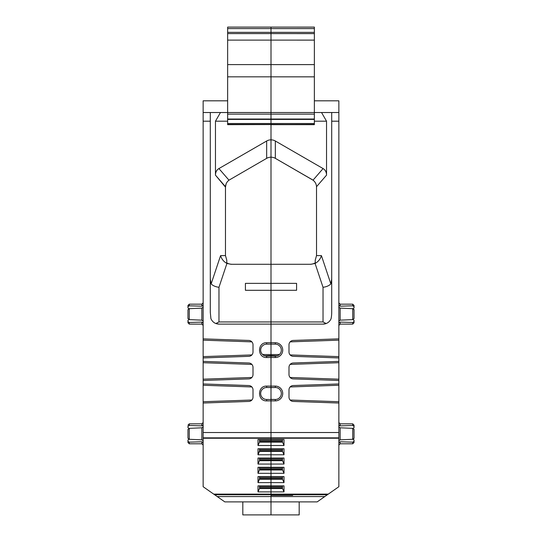 <?xml version="1.0" encoding="UTF-8"?>
<svg xmlns="http://www.w3.org/2000/svg" width="542" height="542" viewBox="0 0 542 542"><rect width="100%" height="100%" fill="white"/><g stroke="black" fill="none" stroke-linecap="round" stroke-linejoin="round"><path stroke-width="0.81" d="M314.367 31.443L314.367 46.863L314.367 28.597L227.647 28.591L227.647 27.1L271.007 27.1L227.647 27.1L271.007 27.1L271.007 32.357L227.647 32.351L271.007 32.357L271 76.835L271.007 40.108L271 76.835L271.007 64.613L227.647 64.606L271.007 64.613L271.007 40.108L271 76.835L271.007 64.613L314.367 64.613L271.007 64.613L271.007 40.108L227.647 40.108L227.647 64.606L314.367 64.613L314.367 40.115L271.007 40.108L271.007 27.1L314.367 27.107L227.647 27.1L227.647 32.351L314.367 32.357L271.007 32.357L271.007 40.108L227.647 40.108L227.647 76.835L227.647 64.606L227.647 76.835L271 76.835L271 112.519L271 76.835L271 112.519L314.36 112.519L314.367 40.115L227.647 40.108L227.647 64.606M274.225 387.51L271 387.618L271 399.481L271 387.618L274.225 387.51L271 387.618L271 399.481L271 387.51L275.336 387.51A5.989 5.989 0 0 1 281.325 393.492A5.989 5.989 0 0 1 275.336 399.481L275.336 399.481A5.989 5.989 0 0 0 281.325 393.478A5.989 5.989 0 0 0 275.302 387.51L275.309 386.1A7.398 7.398 0 0 1 282.734 393.512A7.398 7.398 0 0 1 275.275 400.89L271 400.89L271 445.87L271 432.53L338.858 432.523L338.858 401.724L338.858 403.024L293.181 401.432A4.336 4.336 0 0 1 288.994 397.096L288.994 389.881A4.336 4.336 0 0 1 293.181 385.545L338.858 383.953L338.858 379.176L338.858 380.484L293.181 378.885A4.336 4.336 0 0 1 288.994 374.549L288.994 367.334A4.336 4.336 0 0 1 293.181 362.998L338.858 361.406L338.858 356.629L338.858 357.937L293.181 356.338A4.336 4.336 0 0 1 288.994 352.002L288.994 344.787A4.336 4.336 0 0 1 293.181 340.451L338.858 338.858L338.858 340.159L338.858 112.519L338.858 121.198L338.858 112.519L331.704 112.526L331.704 312.273A17.344 8.672 90 0 1 331.101 318.615A17.344 8.672 90 0 0 331.704 312.273L331.704 112.526L227.64 112.512L227.647 76.835L227.64 112.512L338.858 112.519L314.36 112.519L314.367 27.107L314.367 33.611L227.647 33.604L227.647 40.108L227.647 30.935M227.64 87.262L227.64 100.378M314.367 53.794L314.36 76.842L227.647 76.835L271 76.835L271 119.023L314.36 119.023L271 119.023L271 119.409L271 119.023L314.36 119.023M321.535 112.519L326.541 121.191L321.535 112.519L326.541 121.191L314.36 121.191L314.36 112.519L271 112.519L338.858 112.519L314.36 112.519L314.36 94.809M314.36 79.085L314.36 100.785M314.367 57.459L314.367 58.482M314.36 72.635L314.367 60.013M314.367 68.299L314.367 67.465M314.36 98.515L314.36 100.385M314.367 58.407L314.367 41.104M331.704 112.526L331.704 312.273A17.344 8.672 90 0 1 331.101 318.615A8.672 8.672 0 0 1 323.032 324.116L326.155 323.54L323.032 321.948L323.032 287.307C326.575 286.799 329.177 285.661 330.85 283.893L321.42 255.607C320.342 259.151 318.229 261.759 315.071 263.426L311.02 264.279L271 264.279L271 124.66L314.36 124.66L314.36 121.191L326.541 121.191L326.541 175.141A11.565 8.672 -49.1 0 0 323.079 168.569L275.336 141.001L275.336 158.345A8.672 8.672 0 0 0 271 157.18L271 290.295L296.582 290.295L296.582 283.358L296.582 290.295L271 290.295L271 324.116L218.968 324.116C215.154 323.926 212.464 322.097 210.899 318.615L210.296 312.273L210.296 121.198L203.142 121.198L203.142 112.526L203.142 340.159L203.142 121.198L210.296 121.198L210.296 112.526L203.142 112.526L203.142 340.159L203.142 338.858L203.142 340.159L203.142 338.858L248.819 340.451A4.336 4.336 -0 0 1 253.006 344.787A4.336 4.336 180 0 0 248.819 340.451L203.142 338.858L248.819 340.451A4.336 4.336 -0 0 1 253.006 344.787A4.336 4.336 180 0 0 248.819 340.451A4.336 4.336 -0 0 1 253.006 344.787L253.006 352.002A4.336 4.336 -0 0 1 248.819 356.338A4.336 4.336 180 0 0 253.006 352.002L253.006 344.787L253.006 352.002A4.336 4.336 -0 0 1 248.819 356.338A4.336 4.336 180 0 0 253.006 352.002A4.336 4.336 -0 0 1 248.819 356.338L203.142 357.937L203.142 340.159L203.142 357.937L203.142 356.629L203.142 357.937L248.819 356.338L203.142 357.937L203.142 340.159L251.867 341.86M277.314 355.782L264.686 355.782L271 355.566L271 344.15L271 355.566L271 344.15L271 355.566L271 354.265L271 355.566L277.314 355.782L271 355.566L271 356.121L275.295 356.121L275.275 357.53L266.664 357.53L266.664 356.121A5.989 5.989 0 0 1 260.675 350.132A5.989 5.989 0 0 1 266.664 344.15A5.989 5.989 0 0 0 260.675 350.132A5.989 5.989 0 0 0 266.664 356.121L271 356.121L271 357.53L266.664 357.53L266.664 356.121A5.989 5.989 0 0 1 260.675 350.132A5.989 5.989 0 0 1 266.664 344.15A5.989 5.989 0 0 0 260.675 350.132A5.989 5.989 0 0 0 266.664 356.121A5.989 5.989 0 0 1 260.675 350.132A5.989 5.989 0 0 1 266.664 344.15A5.989 5.989 0 0 0 260.675 350.132A5.989 5.989 0 0 0 266.664 356.121L275.295 356.121L275.275 357.53L266.664 357.53L266.664 356.121L275.295 356.121L275.275 357.53L271 357.53L271 386.1L266.664 386.1C257.165 385.741 257.165 401.249 266.664 400.89L266.664 399.481A5.989 5.989 0 0 1 260.675 393.492A5.989 5.989 0 0 1 266.664 387.51A5.989 5.989 0 0 0 260.675 393.492A5.989 5.989 0 0 0 266.664 399.481L275.295 399.481L275.275 400.89L266.664 400.89L266.664 399.481A5.989 5.989 0 0 1 260.675 393.492A5.989 5.989 0 0 1 266.664 387.51A5.989 5.989 0 0 0 260.675 393.492A5.989 5.989 0 0 0 266.664 399.481A5.989 5.989 0 0 1 260.675 393.492A5.989 5.989 0 0 1 266.664 387.51A5.989 5.989 0 0 0 260.675 393.492A5.989 5.989 0 0 0 266.664 399.481L271 399.481L271 400.89L266.664 400.89L266.664 399.481L275.295 399.481L275.275 400.89L266.664 400.89C257.165 401.249 257.165 385.741 266.664 386.1L266.664 387.51L271 387.51L271 357.53L271 386.1L271 357.53L271 386.1L266.664 386.1C257.165 385.741 257.165 401.249 266.664 400.89M328.283 494.114L338.858 486.709L338.858 438.227L338.858 486.709L328.283 494.114L338.858 486.709L338.858 438.227L271 438.227L271 439.46L284.008 439.46L284.008 445.504L282.49 442.13L282.49 439.46L282.49 442.13L271 442.13L271 448.742L284.008 448.742L284.008 454.779L282.49 451.405L282.49 448.742L282.49 451.405L271 451.405L271 458.017L284.008 458.017L284.008 464.054L282.49 460.686L282.49 458.017L282.49 460.686L271 460.686L271 467.299L284.008 467.299L284.008 473.335L282.49 469.961L282.49 467.299L282.49 469.961L271 469.961L271 476.574L284.008 476.574L284.008 482.61L282.49 479.243L282.49 476.574L282.49 479.243L271 479.243L271 485.849L284.008 485.849L284.008 491.892L282.49 488.518L282.49 485.849L282.49 488.518L271 488.518L271 501.892L317.178 501.892L328.283 494.114L271 494.114L271 494.731L327.409 494.731L328.283 494.114L213.717 494.114L224.822 501.892L203.142 486.709L217.22 496.567L213.717 494.114L271 494.114L271 494.731L327.409 494.731L328.283 494.114L271 494.114L271 501.892L224.822 501.892L212.362 493.166M338.858 307.145L340.159 308.127L340.159 320.159L340.159 308.127L352.734 308.676L340.159 308.127L338.858 307.145L340.159 308.127L352.734 308.676L354.034 309.678L354.034 318.615L354.034 317.307L354.034 318.615L352.734 319.617L340.159 320.159L338.858 321.142L340.159 320.159L352.734 319.617L352.734 308.676L354.034 309.678L354.034 318.615L352.734 319.617L352.734 308.676L354.034 309.678L354.034 317.307M338.858 322.951L340.159 322.097L352.734 322.483C352.734 324.644 352.734 324.644 352.734 322.483C352.734 324.644 352.734 324.644 352.734 322.483L340.159 322.097L338.858 322.985L340.159 322.097C340.159 324.766 340.159 324.766 340.159 322.097C340.159 324.766 340.159 324.766 340.159 322.097L352.734 322.483L354.034 321.575L354.034 322.815L354.034 320.275L352.856 319.604M352.822 308.683L354.034 308.019L354.034 307.253L354.034 308.019L354.034 307.253L354.034 308.019L352.822 308.683L354.034 308.019L354.034 305.471L354.034 306.711L352.734 305.803L340.159 306.189C340.159 303.527 340.159 303.527 340.159 306.189C340.159 303.527 340.159 303.527 340.159 306.189L338.858 305.309L340.159 306.189L352.734 305.803C352.734 303.649 352.734 303.649 352.734 305.803C352.734 303.649 352.734 303.649 352.734 305.803L340.159 306.189L338.858 305.309M354.007 429.169L354.034 438.288L352.734 439.291L340.159 439.833L338.858 440.815L340.159 439.833L352.734 439.291L352.734 428.349L354.034 429.352L354.034 438.288L352.734 439.291L352.734 428.349L354.034 429.352L354.034 438.288L352.734 439.291L340.159 439.833L340.159 427.801L352.734 428.349L354.034 429.352L354.034 430.653M354.034 436.981L354.007 438.478M352.917 428.363L354.034 427.692L354.034 425.145L354.034 426.385L352.734 425.477L340.159 425.863C340.159 423.2 340.159 423.2 340.159 425.863C340.159 423.2 340.159 423.2 340.159 425.863L338.858 424.982L340.159 425.863L352.734 425.477C352.734 423.316 352.734 423.316 352.734 425.477C352.734 423.316 352.734 423.316 352.734 425.477L340.159 425.863L338.858 424.982M352.822 439.284L354.034 439.941L352.822 439.284L354.034 439.941L354.034 442.489L354.034 441.249L352.734 442.157C352.734 444.318 352.734 444.318 352.734 442.157L354.034 441.249L354.034 439.941L353.011 439.257M338.858 442.658L340.159 441.771L352.734 442.157L340.159 441.771L338.858 442.658L340.159 441.771C340.159 444.44 340.159 444.44 340.159 441.771L340.159 441.771C340.159 444.44 340.159 444.44 340.159 441.771L352.734 442.157C352.734 444.318 352.734 444.318 352.734 442.157L354.034 441.249L354.034 439.941M227.647 76.835L227.64 112.512L314.36 112.519L314.36 100.819L314.36 112.519L338.858 112.519L338.858 100.819L314.36 100.819L314.36 100.277M290.133 341.86L338.858 340.159L338.858 357.937L338.858 356.629L338.858 357.937L293.181 356.338A4.336 4.336 0 0 1 288.994 352.002A4.336 4.336 0 0 0 293.181 356.338A4.336 4.336 0 0 1 288.994 352.002L288.994 344.787A4.336 4.336 0 0 1 293.181 340.451A4.336 4.336 0 0 0 288.994 344.787A4.336 4.336 0 0 1 293.181 340.451L338.858 338.858L338.858 121.198L331.704 121.198L338.858 121.198L338.858 104.931C338.858 99.498 338.858 99.498 338.858 104.931C338.858 99.498 338.858 99.498 338.858 104.931L338.858 356.629L338.858 340.159L290.133 341.86L338.858 340.159L338.858 338.858L293.181 340.451A4.336 4.336 0 0 0 288.994 344.787L288.994 352.002A4.336 4.336 0 0 0 293.181 356.338L338.858 357.937L338.858 356.629L290.133 354.929M290.133 364.407L338.858 362.706L338.858 380.484L338.858 379.176L338.858 380.484L293.181 378.885A4.336 4.336 0 0 1 288.994 374.549A4.336 4.336 0 0 0 293.181 378.885A4.336 4.336 0 0 1 288.994 374.549L288.994 367.334A4.336 4.336 0 0 1 293.181 362.998A4.336 4.336 0 0 0 288.994 367.334A4.336 4.336 0 0 1 293.181 362.998L338.858 361.406L338.858 357.937L338.858 379.176L338.858 362.706L290.133 364.407L338.858 362.706L338.858 361.406L293.181 362.998A4.336 4.336 0 0 0 288.994 367.334L288.994 374.549A4.336 4.336 0 0 0 293.181 378.885L338.858 380.484L338.858 379.176L290.133 377.476M290.133 386.954L338.858 385.254L338.858 403.024L338.858 401.724L338.858 403.024L293.181 401.432A4.336 4.336 0 0 1 288.994 397.096A4.336 4.336 0 0 0 293.181 401.432A4.336 4.336 0 0 1 288.994 397.096L288.994 389.881A4.336 4.336 0 0 1 293.181 385.545A4.336 4.336 0 0 0 288.994 389.881A4.336 4.336 0 0 1 293.181 385.545L338.858 383.953L338.858 380.484L338.858 401.724L338.858 385.254L290.133 386.954L338.858 385.254L338.858 383.953L293.181 385.545A4.336 4.336 0 0 0 288.994 389.881L288.994 397.096A4.336 4.336 0 0 0 293.181 401.432L338.858 403.024L338.858 401.724L290.133 400.023M275.309 386.1A7.398 7.398 0 0 1 282.734 393.512A7.398 7.398 0 0 1 275.275 400.89A7.398 7.398 0 0 0 282.734 393.512A7.398 7.398 0 0 0 275.309 386.1L271 386.1L271 387.51L275.289 387.51L275.309 386.1L271 386.1L271 387.51L275.295 387.51A5.989 5.989 0 0 1 281.325 393.478A5.989 5.989 0 0 1 275.336 399.481L275.336 399.481A5.989 5.989 0 0 0 281.325 393.478A5.989 5.989 0 0 0 275.302 387.51L275.309 386.1L271 386.1L271 387.618L275.336 387.51A5.989 5.989 0 0 1 281.325 393.492A5.989 5.989 0 0 1 275.336 399.481L271 399.359L271 437.848L338.858 437.848L338.858 403.024L338.858 432.523L271 432.523L271 400.89L271 437.848L271 400.89L271 432.53L203.142 432.53L271 432.53L271 437.848L271 432.523L338.858 432.523L338.858 438.227M275.289 344.15L271 344.15L271 342.74L271 344.15L275.302 344.15L275.309 342.74L271 342.74L271 344.15L275.289 344.15L275.309 342.74L266.664 342.74L266.664 344.15L275.336 344.15A5.989 5.989 0 0 1 281.325 350.132A5.989 5.989 0 0 1 275.336 356.121A5.989 5.989 0 0 0 281.325 350.118A5.989 5.989 0 0 0 275.302 344.15L275.336 344.15A5.989 5.989 0 0 1 281.325 350.132A5.989 5.989 0 0 1 275.336 356.121L275.336 356.121A5.989 5.989 0 0 0 281.325 350.118A5.989 5.989 0 0 0 275.302 344.15L271 344.15L271 342.74L271 344.15L275.336 344.15A5.989 5.989 0 0 1 281.325 350.132A5.989 5.989 0 0 1 275.336 356.121L275.336 356.121A5.989 5.989 0 0 0 281.325 350.118A5.989 5.989 0 0 0 275.302 344.15L275.309 342.74L271 342.74L271 324.116L323.032 324.116A8.672 8.672 0 0 0 331.101 318.615A8.672 8.672 0 0 1 323.032 324.116L218.968 324.116C215.154 323.926 212.464 322.097 210.899 318.615L210.296 312.273L210.296 121.198L203.142 121.198M275.309 342.74A7.398 7.398 0 0 1 282.734 350.152A7.398 7.398 0 0 1 275.275 357.53A7.398 7.398 0 0 0 282.734 350.152A7.398 7.398 0 0 0 275.309 342.74A7.398 7.398 0 0 1 282.734 350.152A7.398 7.398 0 0 1 275.275 357.53M242.816 514.9L271 514.9L271 501.892L317.178 501.892L324.78 496.567L271 496.567L271 501.892L317.178 501.892L324.78 496.567L271 496.567L271 501.892L224.822 501.892L217.22 496.567L224.822 501.892L242.816 501.892L224.822 501.892L242.816 501.892L224.822 501.892L242.816 501.892L242.816 514.9L271 514.9L271 501.892L271 514.9L271 501.892L224.822 501.892L203.142 486.709L214.991 495.009M324.78 496.567L271 496.567L271 501.892L224.822 501.892L203.142 486.709L203.142 437.848L271 437.848L271 449.724L282.49 449.724L271 449.724L271 448.742L271 459.006L282.49 459.006L271 459.006L271 458.017L271 468.281L282.49 468.281L271 468.281L271 467.299L271 477.563L282.49 477.563L271 477.563L271 476.574L271 486.838L282.49 486.838L282.49 488.518L282.49 485.849L282.49 486.838L271 486.838L271 485.849L271 491.892L284.008 491.892L282.49 488.518L282.49 485.849L282.49 487.902L271 487.902L271 494.731L327.409 494.731L324.78 496.567L327.409 494.731M228.968 180.174L218.921 168.569A11.565 8.672 -130.9 0 0 215.459 175.141L225.486 186.712C225.668 184.023 226.827 181.841 228.968 180.174C226.827 181.841 225.668 184.023 225.486 186.712L225.472 255.607L226.773 260.174L226.773 262.877L226.773 260.174L225.472 255.607L225.472 187.132L226.095 183.907L225.486 186.712C225.668 184.023 226.827 181.841 228.968 180.174L218.921 168.569L266.664 141.001L266.664 158.345L228.968 180.174L218.921 168.569L266.664 141.001L266.664 158.345L228.968 180.174L266.664 158.345A8.672 8.672 0 0 1 271 157.18L271 124.66L314.36 124.66L314.36 121.191L326.541 121.191L326.541 175.141A11.565 8.672 -49.1 0 0 323.079 168.569L275.336 141.001A8.672 8.672 0 0 0 271 139.843L271 124.43L314.36 124.66L271 124.66L314.36 124.66L314.36 112.519L227.64 112.526L227.64 124.667L314.36 124.43M227.64 123.508L271 123.508L271 119.409L271 123.508L227.64 123.508L271 123.508L271 119.409L271 124.43L227.64 124.43M226.095 183.907L225.472 187.132L225.472 255.607L220.58 255.607C221.658 259.151 223.771 261.759 226.929 263.426L230.98 264.279L271 264.279L271 283.358L296.582 283.358L296.582 290.295L296.582 283.358L245.418 283.358L245.418 290.302L271 290.302L271 283.358L271 324.116L218.968 324.116C215.154 323.926 212.464 322.097 210.899 318.615L210.296 312.273L210.296 112.526L203.142 112.526L203.142 100.819L227.64 100.819M259.51 439.467L259.51 442.13L259.51 439.467L259.51 442.13L257.992 445.504L284.008 445.504L282.49 442.13L271 442.13L271 448.742L284.008 448.742L284.008 454.779L282.49 451.405L271 451.405L271 454.779L284.008 454.779L282.49 451.405L271 451.405L271 458.017L284.008 458.017L284.008 464.054L282.49 460.686L271 460.686L271 464.054L284.008 464.054L282.49 460.686L271 460.686L271 467.299L284.008 467.299L284.008 473.335L282.49 469.961L271 469.961L271 473.335L284.008 473.335L282.49 469.961L271 469.961L271 476.574L284.008 476.574L284.008 482.61L282.49 479.243L271 479.243L271 482.61L284.008 482.61L282.49 479.243L271 479.243L271 485.849L284.008 485.849L284.008 491.892L282.49 488.518L271 488.518L271 494.114L213.717 494.114M326.541 121.191L326.541 175.141A11.565 8.672 -49.1 0 0 323.079 168.569L313.032 180.174A8.672 8.672 0 0 1 316.528 187.132L316.514 186.712C316.325 184.009 315.166 181.827 313.032 180.174L275.336 158.345A8.672 8.672 0 0 0 271 157.18L271 342.74L271 324.116L271 342.74L266.664 342.74C257.165 342.381 257.165 357.889 266.664 357.53C257.165 357.889 257.165 342.381 266.664 342.74C257.165 342.381 257.165 357.889 266.664 357.53M232.233 264.279A10.013 8.672 0 0 1 226.773 262.877A10.013 8.672 0 0 0 232.233 264.279A10.013 8.672 0 0 1 226.773 262.877L226.773 260.174L225.472 255.607L220.58 255.607L211.15 283.893L210.296 278.947L211.15 283.893C212.823 285.661 215.425 286.799 218.968 287.307L226.929 263.426L230.98 264.279L311.02 264.279L315.071 263.426C318.229 261.759 320.342 259.151 321.42 255.607C320.342 259.151 318.229 261.759 315.071 263.426L323.032 287.307C326.575 286.799 329.177 285.661 330.85 283.893L321.42 255.607L316.528 255.607L316.514 186.712C316.325 184.009 315.166 181.827 313.032 180.174A8.672 8.672 0 0 1 316.528 187.132L316.514 186.712C316.325 184.009 315.166 181.827 313.032 180.174L323.079 168.569L275.336 141.001L275.336 158.345A8.672 8.672 0 0 0 271 157.18L271 264.279L311.02 264.279L315.071 263.426L323.032 287.307C326.575 286.799 329.177 285.661 330.85 283.893L331.704 278.947L330.85 283.893L321.42 255.607L316.528 255.607L315.227 260.174L315.227 262.877A10.013 8.672 180 0 1 309.767 264.279A10.013 8.672 180 0 0 315.227 262.877A10.013 8.672 180 0 1 309.767 264.279M282.49 477.563L259.51 477.563L259.51 476.574L259.51 479.243L257.992 482.61L257.992 476.574L271 476.574L271 478.627L282.49 478.627L271 478.627L271 482.61L284.008 482.61L271 482.61L271 485.849L284.008 485.849L284.008 491.892L271 491.892L271 496.567L271 494.731L214.591 494.731L271 494.731L214.591 494.731L224.822 501.892L203.142 486.709L224.822 501.892L203.142 486.709L224.822 501.892L203.142 486.709L203.142 438.234L203.142 486.709L214.591 494.731M259.51 467.299L259.51 469.961L259.51 467.299L259.51 469.961L257.992 473.335L257.992 467.299L271 467.299L271 469.352L282.49 469.352L271 469.352L271 473.335L284.008 473.335L271 473.335L271 476.574L284.008 476.574L284.008 482.61M259.51 458.017L259.51 460.686L259.51 458.017L259.51 460.686L257.992 464.06L257.992 458.017L271 458.017L271 460.07L282.49 460.07L271 460.07L271 464.06L284.008 464.054L271 464.054L271 467.299L284.008 467.299L284.008 473.335M282.49 449.724L259.51 449.731L259.51 448.742L259.51 451.411L257.992 454.779L257.992 448.742L271 448.742L271 450.795L282.49 450.795L271 450.795L271 454.779L284.008 454.779L271 454.779L271 458.017L284.008 458.017L284.008 464.054M251.867 400.023L203.142 401.724L251.867 400.023L203.142 401.724L203.142 385.254L251.867 386.954L203.142 385.254L203.142 383.953L248.819 385.545L203.142 383.953L203.142 401.724L203.142 383.953L248.819 385.545A4.336 4.336 -0 0 1 253.006 389.881L253.006 397.096L253.006 389.881A4.336 4.336 180 0 0 248.819 385.545A4.336 4.336 -0 0 1 253.006 389.881A4.336 4.336 180 0 0 248.819 385.545A4.336 4.336 -0 0 1 253.006 389.881L253.006 397.096A4.336 4.336 -0 0 1 248.819 401.432L203.142 403.024L248.819 401.432A4.336 4.336 180 0 0 253.006 397.096A4.336 4.336 -0 0 1 248.819 401.432A4.336 4.336 180 0 0 253.006 397.096A4.336 4.336 -0 0 1 248.819 401.432L203.142 403.024L203.142 401.724L203.142 437.848L203.142 432.53L271 432.53L271 441.513L259.51 441.52L271 441.52L271 442.13L259.51 442.13L257.992 445.504L257.992 439.467L271 439.467L271 440.45L282.49 440.45L271 440.45L271 441.513L282.49 441.513L271 441.513L271 445.504L284.008 445.504L282.49 442.13L271 442.13L271 448.742L284.008 448.742L284.008 454.779M338.858 426.818L340.159 427.801L338.858 426.818L340.159 427.801L352.734 428.349L340.159 427.801L340.159 439.833L338.858 440.815M217.22 496.567L271 496.567L217.22 496.567L271 496.567L271 514.9L299.184 514.9L292.68 514.9L299.184 514.9L299.184 501.892M227.64 119.03L314.36 119.409L271 119.409L271 114.138L271 119.023L227.64 119.03L271 119.03L271 76.835L271 119.023L227.64 119.03L271 119.03L271 114.138L227.64 114.138L271 114.138L271 112.526L227.64 112.526L227.64 124.667L227.64 121.191L215.459 121.191L220.465 112.526L203.142 112.526L203.142 104.931L203.142 112.526M217.085 496.472L209.341 491.052L217.085 496.472M203.142 321.142L201.841 320.159L201.841 308.127L201.841 320.159L189.266 319.617L201.841 320.159L203.142 321.142L201.841 320.159L189.266 319.617L187.966 318.615L187.966 309.678L189.266 308.676L201.841 308.127L203.142 307.145L201.841 308.127L189.266 308.676L189.266 319.617L187.966 318.615L187.966 309.678L187.966 310.979L187.966 309.678L189.266 308.676L189.266 319.617L187.966 318.615L187.966 310.979M189.178 319.611L187.966 320.275L187.966 321.04L187.966 320.275L187.966 321.04L187.966 320.275L189.178 319.611L187.966 320.275L187.966 322.815L187.966 321.575L189.266 322.483L201.841 322.097C201.841 324.766 201.841 324.766 201.841 322.097C201.841 324.766 201.841 324.766 201.841 322.097L201.861 322.097M203.142 322.985L201.841 322.097L189.266 322.483C189.266 324.644 189.266 324.644 189.266 322.483C189.266 324.644 189.266 324.644 189.266 322.483L201.841 322.097L203.142 322.985L201.841 322.097L201.841 324.116L189.266 324.116L187.966 322.815M203.142 305.309L201.841 306.189L189.266 305.803C189.266 303.649 189.266 303.649 189.266 305.803C189.266 303.649 189.266 303.649 189.266 305.803L201.841 306.189L203.142 305.309L201.841 306.189C201.841 303.527 201.841 303.527 201.841 306.189C201.841 303.527 201.841 303.527 201.841 306.189L189.266 305.803L187.966 306.711L187.966 305.471L187.966 308.019L189.124 308.689M187.966 438.288L187.966 429.352L189.266 428.349L201.841 427.801L203.142 426.818L201.841 427.801L189.266 428.349L189.266 439.291L187.966 438.288L187.966 429.352L187.966 430.653L187.966 429.352L189.266 428.349L189.266 439.291L187.966 438.288L187.966 429.352L187.966 430.653L187.966 429.352L189.266 428.349L201.841 427.801L201.841 439.833L189.266 439.291L187.966 438.288L187.966 436.981M203.142 440.815L201.841 439.833L203.142 440.815L201.841 439.833L189.266 439.291L201.841 439.833L201.841 427.801L203.142 426.818M189.178 439.284L187.966 439.941L187.966 441.249L189.266 442.157L187.966 441.249L187.966 440.714L187.966 442.489L187.966 439.941L187.966 440.714L187.966 439.941L187.966 440.714L187.966 439.941L189.178 439.284L187.966 439.941L187.966 441.249L189.266 442.157L201.841 441.771C201.841 444.44 201.841 444.44 201.841 441.771C201.841 444.44 201.841 444.44 201.841 441.771L203.142 442.658L201.841 441.771L189.253 442.157C189.266 444.318 189.266 444.318 189.266 442.157L189.253 442.157C189.266 444.318 189.266 444.318 189.266 442.157L201.841 441.771L203.142 442.658M203.142 424.982L201.841 425.863L189.266 425.477C189.266 423.316 189.266 423.316 189.266 425.477C189.266 423.316 189.266 423.316 189.266 425.477L201.841 425.863L203.142 424.982L201.841 425.863C201.841 423.2 201.841 423.2 201.841 425.863L201.841 425.863C201.841 423.2 201.841 423.2 201.841 425.863L189.266 425.477L187.966 426.385L187.966 427.692L189.178 428.356L187.966 427.692L189.178 428.356L187.966 427.692L189.178 428.356L187.966 427.692L187.993 426.188M251.867 386.954L203.142 385.254L203.142 356.629L251.867 354.929M251.867 377.476L203.142 379.176L251.867 377.476L203.142 379.176L203.142 380.484L248.819 378.885A4.336 4.336 180 0 0 253.006 374.549A4.336 4.336 -0 0 1 248.819 378.885A4.336 4.336 180 0 0 253.006 374.549L253.006 367.334A4.336 4.336 180 0 0 248.819 362.998A4.336 4.336 -0 0 1 253.006 367.334A4.336 4.336 180 0 0 248.819 362.998L203.142 361.406L203.142 379.176L203.142 362.706L251.867 364.407M259.51 485.849L259.51 488.518L259.51 485.849L259.51 488.518L257.992 491.892L257.992 485.849L271 485.849L271 491.892L284.008 491.892M257.992 491.892L271 491.892L271 494.114L271 491.892L257.992 491.892L257.992 485.849L271 485.849L271 491.892L257.992 491.892L257.992 485.849L271 485.849L271 488.518L259.51 488.518L282.49 488.518L282.49 487.902L259.51 488.518L257.992 491.892L259.51 488.518M257.992 482.61L271 482.61L271 485.849L271 482.61L257.992 482.61L257.992 476.574L271 476.574L271 482.61L257.992 482.61L257.992 476.574L271 476.574L271 479.243L259.51 479.243L271 479.243L271 478.627L271 479.243L259.51 479.243L257.992 482.61L259.51 478.627L282.49 478.627M257.992 473.335L271 473.335L271 476.574L271 473.335L257.992 473.335L257.992 467.299L271 467.299L271 473.335L257.992 473.335L257.992 467.299L271 467.299L271 469.961L259.51 469.961L271 469.961L271 469.352L271 469.961L259.51 469.961L257.992 473.335L259.51 469.961M257.992 464.06L271 464.06L271 467.299L271 464.06L257.992 464.06L257.992 458.017L271 458.017L271 464.06L257.992 464.06L257.992 458.017L271 458.017L271 460.686L259.51 460.686L271 460.686L271 460.07L271 460.686L259.51 460.686L257.992 464.06L259.51 460.686M257.992 454.779L271 454.779L271 458.017L271 454.779L257.992 454.779L257.992 448.742L271 448.742L271 454.779L257.992 454.779L257.992 448.742L271 448.742L271 451.405L259.51 451.411L271 451.411L271 450.795L271 451.411L259.51 451.411L257.992 454.779L259.51 450.795L282.49 450.795M225.472 255.607L220.58 255.607C221.658 259.151 223.771 261.759 226.929 263.426L230.98 264.279L271 264.279L271 139.843A8.672 8.672 0 0 0 266.664 141.001L218.921 168.569A11.565 8.672 -130.9 0 0 215.459 175.141L215.459 121.191L220.465 112.526L227.64 112.526L227.64 121.191L215.459 121.191L220.465 112.526L210.296 112.526L210.296 121.198M210.296 278.947L211.15 283.893C212.823 285.661 215.425 286.799 218.968 287.307L226.929 263.426C223.771 261.759 221.658 259.151 220.58 255.607L211.15 283.893C212.823 285.661 215.425 286.799 218.968 287.307L218.968 321.948L215.845 323.54L218.968 324.116M282.49 486.838L271 486.838L271 487.902L259.51 487.908L282.49 487.902M259.51 477.563L271 477.563L259.51 477.563L259.51 479.243L259.51 476.574L259.51 479.243L259.51 478.627L271 478.627L271 477.563L271 478.627L259.51 478.627L259.51 476.574L259.51 478.627M282.49 468.281L271 468.281L271 469.352L259.51 469.352L282.49 469.352M282.49 459.006L271 459.006L271 460.07L259.51 460.07L282.49 460.07M259.51 449.731L271 449.731L259.51 449.731L259.51 451.411L259.51 448.742L259.51 451.411L259.51 450.795L271 450.795L271 449.731L271 450.795L259.51 450.795L259.51 448.742L259.51 450.795M227.647 35.582L227.647 28.591L271.007 28.591L227.647 28.591L227.647 27.1L227.647 40.108M227.647 58.401L227.647 60.589L227.647 58.401M227.64 112.512L271 112.519L271 114.138L227.64 114.138M227.647 32.351L227.647 33.604L271.007 33.604L271.007 27.1L271.007 40.108L271.007 33.604L271.007 40.108L314.367 40.115M227.647 33.604L271.007 33.604L271.007 27.1L314.367 27.107L271.007 27.1L271.007 32.357L314.367 32.357L314.367 33.611L271.007 33.604L314.367 33.611M314.367 46.28L314.367 35.589L314.367 46.28M314.36 74.871L314.36 81.307M314.367 63.963L314.367 66.131M271 112.519L227.64 112.526M314.36 121.191L314.36 76.842L271 76.835L314.36 76.842M314.367 27.107L314.367 28.597L271.007 28.591L314.367 28.597L314.367 32.357M314.367 41.226L314.367 64.613M354.034 321.04L354.034 320.275L352.822 319.611L354.034 320.275L354.034 321.575L352.734 322.483L354.034 321.575L354.034 321.04M352.734 305.803L354.034 306.711L354.034 308.019L354.034 306.711L352.734 305.803L352.734 304.17L354.034 305.471M352.734 425.477L354.034 426.385L354.034 427.692L352.822 428.356L354.034 427.692L354.034 426.385L352.734 425.477L352.734 423.844L354.034 425.145M275.336 399.481A5.989 5.989 0 0 0 281.325 393.492A5.989 5.989 0 0 0 275.336 387.51L275.289 387.51M226.929 263.426L218.968 287.307L218.968 321.948L271 321.948L271 324.116L323.066 324.116L326.155 323.54L323.032 321.948L271 321.948L271 342.74L271 290.295L296.582 290.295L296.582 283.358L245.418 283.358L245.418 290.302L271 290.295L245.418 290.295L271 290.295L271 283.358L245.418 283.358L245.418 290.302L271 290.295L271 321.948L323.032 321.948L323.032 287.307L323.032 321.948L218.968 321.948L215.845 323.54L218.968 321.948L271 321.948L271 290.302L245.418 290.295L271 290.295L271 123.508L314.36 123.508L271 123.508L271 124.43M331.704 121.198L338.858 121.198M271 495.388L292.68 495.388L271 495.388M338.858 432.523L338.858 437.848L271 437.848L271 439.46L284.008 439.46L284.008 445.504L271 445.504L271 448.742L271 445.504L257.992 445.504L257.992 439.467L284.008 439.46L284.008 445.504M275.336 141.001L275.336 141.001A8.672 8.672 0 0 0 271 139.843L271 124.667L271 139.843A8.672 8.672 0 0 1 275.336 141.001L275.336 158.345L312.192 179.626L275.336 158.345M313.032 180.174L312.192 179.626L313.032 180.174L323.079 168.569M316.514 186.712L326.541 175.141M316.528 255.607L315.227 260.174L315.227 262.877L315.227 260.174L316.528 255.607L321.42 255.607M282.49 479.243L282.49 476.574M282.49 469.961L282.49 467.299M282.49 460.686L282.49 458.017M282.49 451.405L282.49 448.742M282.49 441.513L271 441.513L271 445.504L257.992 445.504L257.992 439.467L271 439.467L271 438.234L271 439.467M282.49 442.13L282.49 439.46M282.49 440.45L271 440.45L271 442.13L259.51 442.13L271 442.13L271 440.45L271 441.513L259.51 441.52M314.36 114.138L271 114.138M267.436 399.481L274.57 399.481M262.626 354.556L279.374 354.556M354.034 318.615L352.734 319.617L340.159 320.159L338.858 321.142M354.034 310.979L353.98 309.407M323.032 324.116L326.155 323.54L323.032 321.948M330.85 283.893L331.704 278.947M271 514.9L292.68 514.9L249.32 514.9L271 514.9L249.32 514.9L271 514.9L271 501.892L224.822 501.892L242.816 501.892L224.822 501.892L242.816 501.892L224.822 501.892L203.142 486.709L224.822 501.892L242.816 501.892L224.822 501.892L203.142 486.709M189.266 322.483L187.966 321.575L187.966 320.275L187.966 321.575L189.266 322.483L189.266 324.116M187.966 307.253L187.966 308.019L189.178 308.683L187.966 308.019L187.966 306.711L189.266 305.803L187.966 306.711L187.966 307.253M189.266 425.477L187.966 426.385L189.266 425.477L189.266 423.844L187.966 425.145M248.819 362.998L203.142 361.406L248.819 362.998A4.336 4.336 -0 0 1 253.006 367.334L253.006 374.549A4.336 4.336 -0 0 1 248.819 378.885L203.142 380.484L248.819 378.885A4.336 4.336 -0 0 0 253.006 374.549L253.006 367.334A4.336 4.336 -0 0 0 248.819 362.998M271 157.18L271 139.843A8.672 8.672 0 0 0 266.664 141.001A8.672 8.672 0 0 1 271 139.843L271 157.18A8.672 8.672 0 0 0 266.664 158.345A8.672 8.672 0 0 1 271 157.18M264.686 355.782L271 355.566L271 386.1L266.664 386.1L266.664 387.51L271 387.51L271 386.1L271 387.51L266.664 387.51L266.664 386.1M227.64 119.409L314.36 119.409M242.816 501.892L271 501.892M203.142 432.53L203.142 437.848L338.858 437.848M245.418 290.295L271 290.295M203.142 437.848L271 437.848M218.921 168.569A11.565 8.672 -130.9 0 0 215.459 175.141L225.472 187.132L215.459 175.141L215.459 121.191L227.64 121.191M266.664 141.001L266.664 158.345M215.459 175.141L215.459 121.191M220.465 112.526L210.296 112.526M226.773 262.877L226.773 260.174M259.51 487.908L271 487.908L271 486.838L259.51 486.838M259.51 469.352L271 469.352L271 468.281L259.51 468.281M259.51 460.07L271 460.07L271 459.006L259.51 459.006M271 440.45L259.51 440.45M271 399.481L271 400.89M271 342.74L266.664 342.74L266.664 344.15L271 344.15L271 342.74M271 344.15L266.664 344.15L266.664 342.74M271 356.121L271 357.53M271 387.618L267.768 387.51M187.966 430.653L187.966 429.352M189.266 442.157L189.266 443.79L187.966 442.489M187.966 427.692L187.966 426.385M259.51 442.13L257.992 445.504M187.966 317.307L187.966 318.615M187.966 309.678L189.266 308.676L201.841 308.127L203.142 307.145M340.159 322.097L340.159 324.116L352.734 324.116L352.734 322.483M352.734 304.17L340.159 304.17L340.159 306.189M340.159 441.771L340.159 443.79L352.734 443.79L352.734 442.157M352.734 423.844L340.159 423.844L340.159 425.863M275.295 399.481L275.275 400.89M315.071 263.426L323.032 287.307M352.734 319.617L352.734 308.676M340.159 308.127L340.159 320.159M352.734 439.291L352.734 428.349M340.159 427.801L340.159 439.833M271 123.508L314.36 123.508M189.266 308.676L189.266 319.617M201.841 320.159L201.841 308.127M201.841 306.189L201.841 304.17L189.266 304.17L189.266 305.803M189.266 428.349L189.266 439.291M201.841 439.833L201.841 427.801M189.266 443.79L201.841 443.79L201.841 441.771M201.841 425.863L201.841 423.844L189.266 423.844M218.968 287.307L218.968 321.948M220.58 255.607L211.15 283.893M340.159 324.116L338.858 325.417M352.734 324.116L354.034 322.815M340.159 304.17L338.858 302.87M340.159 443.79L338.858 445.09M352.734 443.79L354.034 442.489M340.159 423.844L338.858 422.543M314.36 100.819L338.858 100.819M201.841 324.116L203.142 325.417M201.841 304.17L203.142 302.87M189.266 304.17L187.966 305.471M201.841 443.79L203.142 445.09M201.841 423.844L203.142 422.543M203.142 438.234L271 438.234"/></g></svg>
